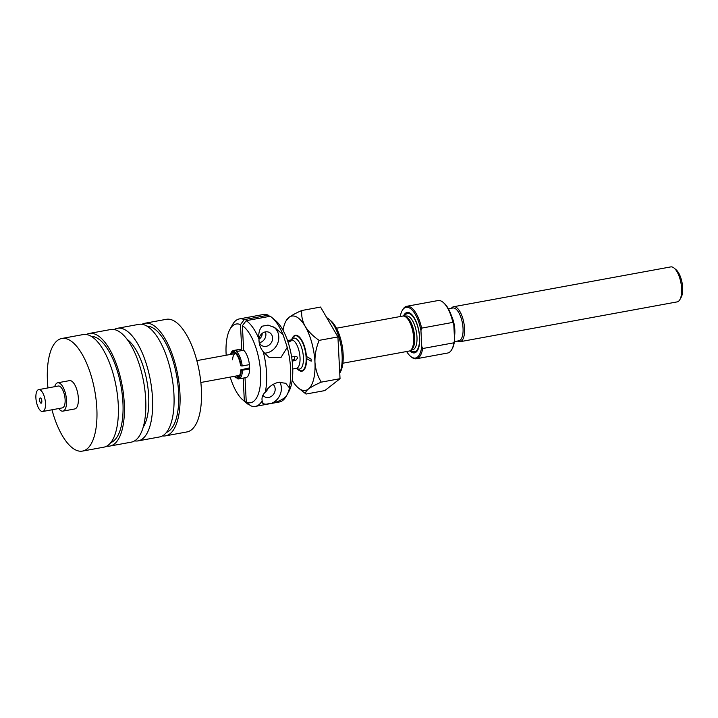 <?xml version="1.0" encoding="UTF-8"?>
<svg xmlns="http://www.w3.org/2000/svg" width="718" height="718" viewBox="0 0 718 718"><rect width="100%" height="100%" fill="white"/><g stroke="black" fill="none" stroke-linecap="round" stroke-linejoin="round"><path stroke-width="1.08" d="M339.749 372.992A31.125 12.493 -100.4 0 0 342.109 355.123A31.125 12.493 -100.4 0 0 329.024 319.223A31.125 12.493 -100.4 0 0 326.762 317.724M329.024 319.223L330.998 320.892A28.899 11.596 79.6 0 1 343.087 353.157L343.186 355.293A28.899 11.596 79.6 0 1 340.377 371.996L339.758 373.118M291.822 339.3A18.228 7.315 79.6 0 1 298.841 336.545A18.228 7.315 79.6 0 1 306.442 356.496L311.056 359.045L311.163 361.172L306.55 358.623A18.228 7.315 79.6 0 1 304.755 368.783A18.228 7.315 79.6 0 1 297.216 368.693M340.036 378.691L321.269 382.138C315.606 384.597 311.307 386.903 308.381 389.057C305.904 391.113 305.123 392.773 306.03 394.047L324.796 390.601L340.036 378.691L337.918 336.921L320.56 307.062L301.793 310.499C296.085 312.985 291.786 315.292 288.905 317.428A37.794 15.168 -100.4 0 0 285.979 321.027A37.794 15.168 -100.4 0 0 283.018 330.244M285.979 321.027L288.905 317.428A37.794 15.168 -100.4 0 1 305.213 326.403C302.359 321.117 301.219 315.821 301.793 310.499M337.918 336.921L319.151 340.368C313.165 336.32 308.516 331.662 305.213 326.403A37.794 15.168 -100.4 0 1 314.951 362.222C315.534 369.564 317.643 376.205 321.269 382.138M319.151 340.368C316.189 347.512 314.789 354.8 314.951 362.222A37.794 15.168 -100.4 0 1 308.381 389.057A37.794 15.168 -100.4 0 1 298.23 387.855L306.03 394.047M292.199 380.28A37.794 15.168 -100.4 0 0 298.23 387.855M259.019 339.111A5.556 4.838 118.8 0 0 262.142 333.412M240.476 324.608A40.02 16.065 -100.4 0 0 229.957 329.275L232.47 324.751A44.462 17.842 79.6 0 1 239.354 318.918A44.462 17.842 79.6 0 1 244.264 319.609L240.476 324.608L241.715 349.181A14.45 5.798 -100.4 0 0 240.763 349.163L233.556 350.492A14.45 5.798 -100.4 0 0 231.313 352.385L230.81 353.292A13.561 5.439 -100.4 0 0 230.29 354.477M229.957 329.275A40.02 16.065 -100.4 0 0 226.188 355.231M230.2 377.094A40.02 16.065 -100.4 0 0 242.935 400.025A40.02 16.065 -100.4 0 0 244.344 401.093L249.101 404.53M243.187 378.108L244.344 401.093M248.572 404.62A44.462 17.842 79.6 0 1 246.893 403.363L242.935 400.025M269.681 316.36L268.299 315.202L244.264 319.609M268.299 315.202A44.462 17.842 -100.4 0 0 263.389 314.502L239.354 318.918M231.142 354.324A12.448 4.999 79.6 0 1 233.808 352.601L234.508 350.51L241.715 349.181M262.932 395.304A7.557 6.579 118.8 0 0 264.709 396.821A7.557 6.579 118.8 0 0 268.72 397.44A7.557 6.579 118.8 0 0 274.752 391.938A7.557 6.579 118.8 0 0 273.073 384.345M267.877 388.671A7.557 6.579 -61.2 0 1 265.041 392.396M262.815 403.516A14.45 12.574 118.8 0 0 266.082 404.216L263.344 403.938L262.151 400.779A44.462 17.842 79.6 0 1 255.393 406.379A44.462 17.842 79.6 0 1 250.483 405.679L246.265 402.152L245.026 377.767M265.274 392.154C268.272 387.128 272.661 383.843 278.422 382.299L285.728 383.268L289.309 387.747A44.462 17.842 -100.4 0 0 287.263 347.315L280.935 357.546L269.196 357.51L263.228 351.721A44.462 17.842 79.6 0 1 265.274 392.154C262.617 394.703 261.567 397.575 262.151 400.779M258.947 339.982A7.557 6.579 118.8 0 0 262.124 345.753A7.557 6.579 118.8 0 0 266.136 346.363A7.557 6.579 118.8 0 0 272.364 340.144A7.557 6.579 118.8 0 0 269.412 332.506A7.557 6.579 118.8 0 0 265.4 331.895A7.557 6.579 -61.2 0 1 259.449 342.666M255.393 406.379L279.428 401.972A44.462 17.842 -100.4 0 0 286.177 396.363C282.856 399.531 278.126 401.784 271.996 403.13L266.082 404.216M245.017 377.578A14.45 5.798 -100.4 0 0 245.978 377.596A14.45 5.798 -100.4 0 0 249.523 365.677A14.45 5.798 -100.4 0 0 243.635 350.24L242.388 325.667L246.184 320.668L270.21 316.261A44.462 17.842 -100.4 0 1 271.889 317.518A44.462 17.842 -100.4 0 1 283.054 334.651L274.698 327.552L268.038 325.119L262.133 326.205C259.288 329.356 258.256 333.646 259.019 339.067C258.839 343.796 260.248 348.015 263.228 351.721M246.184 320.668A44.462 17.842 79.6 0 1 259.019 339.067M271.889 317.518L275.847 320.856A40.02 16.065 79.6 0 1 291.212 354.602A40.02 16.065 79.6 0 1 288.824 391.615L286.177 396.363C288.277 392.692 289.318 389.811 289.309 387.747M246.265 402.152A40.02 16.065 -100.4 0 0 260.634 372.884A40.02 16.065 -100.4 0 0 242.388 325.667M265.4 331.895A7.557 6.579 118.8 0 0 259.01 338.986M264.251 353.166A14.45 12.574 118.8 0 0 277.902 342.71A14.45 12.574 118.8 0 0 273.486 326.923M287.263 347.315L283.054 334.651M271.996 403.13A14.45 12.574 118.8 0 0 279.814 382.12M162.483 435.898A57.243 22.976 -100.4 0 0 165.58 435.853L187.003 431.922A57.243 22.976 -100.4 0 0 201.372 389.21A57.243 22.976 -100.4 0 0 166.352 319.313L144.919 323.244A57.243 22.976 -100.4 0 0 142.011 324.294M165.58 435.853A57.243 22.976 -100.4 0 0 179.94 393.141A57.243 22.976 -100.4 0 0 144.919 323.244M166.486 432.389A54.128 21.728 -100.4 0 0 177.66 382.209A54.128 21.728 -100.4 0 0 152.629 327.731A54.128 21.728 -100.4 0 0 147.002 326.16M51.974 409.79A57.243 22.976 -100.4 0 0 82.462 451.092L103.895 447.161A57.243 22.976 -100.4 0 0 118.255 404.458A57.243 22.976 -100.4 0 0 83.234 334.552L61.811 338.483A57.243 22.976 -100.4 0 0 47.442 381.195A57.243 22.976 -100.4 0 0 47.962 387.926M82.462 451.092A57.243 22.976 -100.4 0 0 96.831 408.389A57.243 22.976 -100.4 0 0 61.811 338.483M58.705 408.551A14.405 5.78 -100.4 0 0 62.924 411.127L74.735 408.955A14.405 5.78 -100.4 0 0 78.352 398.212A14.405 5.78 -100.4 0 0 69.538 380.621L57.718 382.793A14.405 5.78 -100.4 0 0 54.703 386.688M62.924 411.127A14.405 5.78 -100.4 0 0 66.532 400.375A14.405 5.78 -100.4 0 0 57.718 382.793M42.703 411.495L62.322 407.887A11.111 4.461 -100.4 0 0 65.114 399.594A11.111 4.461 -100.4 0 0 58.32 386.024L38.691 389.623A11.111 4.461 -100.4 0 0 35.9 397.916A11.111 4.461 -100.4 0 0 42.703 411.495A11.111 4.461 -100.4 0 0 45.485 403.202A11.111 4.461 -100.4 0 0 38.691 389.623M39.544 399.926A2.666 1.068 -100.4 0 0 41.177 403.184A2.666 1.068 -100.4 0 0 41.841 401.191A2.666 1.068 -100.4 0 0 40.217 397.934A2.666 1.068 -100.4 0 0 39.544 399.926M110.805 442.593A54.128 21.728 -100.4 0 0 121.988 392.423A54.128 21.728 -100.4 0 0 96.948 337.945A54.128 21.728 -100.4 0 0 91.321 336.374M134.616 440.861A57.243 22.976 -100.4 0 0 138.143 440.879L159.567 436.948A57.243 22.976 -100.4 0 0 173.935 394.245A57.243 22.976 -100.4 0 0 138.915 324.339L117.483 328.27A57.243 22.976 -100.4 0 0 114.198 329.544M138.143 440.879A57.243 22.976 -100.4 0 0 152.503 398.176A57.243 22.976 -100.4 0 0 117.483 328.27M106.802 446.111A57.243 22.976 -100.4 0 0 109.899 446.058L131.331 442.135A57.243 22.976 -100.4 0 0 145.7 399.423A57.243 22.976 -100.4 0 0 110.68 329.526L89.247 333.448A57.243 22.976 -100.4 0 0 86.331 334.507M109.899 446.058A57.243 22.976 -100.4 0 0 124.268 403.354A57.243 22.976 -100.4 0 0 89.247 333.448M143.205 427.129A48.348 19.404 -100.4 0 0 146.903 381.079A48.348 19.404 -100.4 0 0 127.104 339.327M287.604 340.772L290.952 341.014M290.736 340.736L289.695 341.795L288.044 342.091M292.055 360.05L294.236 359.646L294.631 356.325M291.607 356.909L296.687 356.388L297.665 357.995L295.699 360.454L292.181 361.1M454.413 341.615L458.865 340.799A16.676 6.695 -100.4 0 0 462.832 325.801A16.676 6.695 -100.4 0 0 455.05 308.444A16.676 6.695 -100.4 0 0 452.852 308.004L448.4 308.821M406.63 351.515A25.785 10.348 -100.4 0 0 410.516 356.29A25.785 10.348 -100.4 0 0 412.051 357.358A25.785 10.348 -100.4 0 0 421.744 346.309L420.945 330.639L421.628 328.126L452.87 322.391A26.674 10.707 -100.4 0 0 443.132 302.359A26.674 10.707 -100.4 0 0 441.543 301.255A26.674 10.707 -100.4 0 0 438.025 300.555L406.783 306.281A26.674 10.707 -100.4 0 0 402.654 309.781L402.152 310.688A25.785 10.348 -100.4 0 0 400.213 316.53M421.628 328.126A26.674 10.707 -100.4 0 0 410.301 306.99A26.674 10.707 -100.4 0 0 406.783 306.281M409.861 350.824A20.544 8.248 -100.4 0 0 411.791 352.332A20.544 8.248 -100.4 0 0 419.653 337.55A20.544 8.248 -100.4 0 0 409.798 313.003A20.544 8.248 -100.4 0 0 403.48 316.028M342.89 363.209L409.143 351.057A17.788 7.135 -100.4 0 0 411.145 349.819A17.788 7.135 -100.4 0 0 412.967 332.317A17.788 7.135 -100.4 0 0 405.069 316.539A17.788 7.135 -100.4 0 0 405.033 316.521A17.788 7.135 -100.4 0 0 402.726 316.073L336.473 328.225M291.58 339.776A15.751 6.318 -100.4 0 1 295.852 338.537A15.751 6.318 -100.4 0 1 303.409 357.358A15.751 6.318 -100.4 0 1 297.378 368.693A15.751 6.318 -100.4 0 1 296.821 368.343L298.248 369.564A17.788 7.135 -100.4 0 0 299.307 370.3A17.788 7.135 -100.4 0 0 301.65 370.775A17.788 7.135 -100.4 0 0 305.886 354.764A17.788 7.135 -100.4 0 0 297.584 336.257A17.788 7.135 -100.4 0 0 295.233 335.782A17.788 7.135 -100.4 0 0 292.486 338.115L291.553 339.793M236.94 377.65L235.89 377.839L235.001 376.214M234.508 350.51A14.45 5.798 -100.4 0 0 233.556 350.492M457.42 341.068A17.788 7.135 -100.4 0 0 457.725 341.247A17.788 7.135 -100.4 0 0 460.067 341.714L677.164 301.892A17.788 7.135 -100.4 0 0 679.919 299.559A17.788 7.135 -100.4 0 0 680.978 283.107A17.788 7.135 -100.4 0 0 674.148 268.11A17.788 7.135 -100.4 0 0 673.089 267.374A17.788 7.135 -100.4 0 0 670.747 266.908L453.65 306.73A17.788 7.135 -100.4 0 0 451.407 308.264M460.067 341.714A17.788 7.135 -100.4 0 0 464.295 325.703A17.788 7.135 -100.4 0 0 455.993 307.196A17.788 7.135 -100.4 0 0 453.65 306.73M452.87 322.391L453.794 324.617A25.785 10.348 -100.4 0 0 443.921 303.023L443.132 302.359M410.516 356.29L411.306 356.954A26.674 10.707 -100.4 0 0 412.895 358.058A26.674 10.707 -100.4 0 0 416.413 358.758A26.674 10.707 -100.4 0 0 422.66 348.535L421.744 346.309M416.413 358.758L447.655 353.032A26.674 10.707 -100.4 0 0 451.784 349.531A26.674 10.707 -100.4 0 0 453.902 342.809L422.66 348.535M235.666 352.574L235.719 353.651A12.448 4.999 79.6 0 1 240.539 365.633L241.024 365.902A13.561 5.439 -100.4 0 0 235.666 352.574L236.428 351.56A14.45 5.798 -100.4 0 1 242.208 365.965L249.424 364.645M233.754 351.515A13.561 5.439 -100.4 0 0 230.81 353.292M241.024 365.902L242.208 365.965M235.719 353.507A11.111 4.461 -100.4 0 0 235.432 353.534A11.111 4.461 -100.4 0 0 232.632 359.754M236.913 377.103L236.967 378.18A13.561 5.439 -100.4 0 0 241.239 370.156L240.754 369.887A12.448 4.999 79.6 0 1 238.771 376.465A12.448 4.999 79.6 0 1 236.913 377.103L238.923 375.424A11.111 4.461 -100.4 0 0 239.444 375.397A11.111 4.461 -100.4 0 0 239.579 375.37M236.967 378.18L237.811 378.898A14.45 5.798 -100.4 0 0 238.771 378.916A14.45 5.798 -100.4 0 0 242.424 370.219L241.239 370.156M240.754 369.887L249.64 367.831M679.919 299.559L681.176 297.297A15.563 6.247 -100.4 0 0 682.1 282.901A15.563 6.247 -100.4 0 0 676.123 269.78L674.148 268.11M234.301 376.349A13.561 5.439 -100.4 0 0 235.046 377.129M243.635 350.24L236.428 351.56M249.64 368.899L242.424 370.219M420.945 330.639A25.785 10.348 -100.4 0 0 402.152 310.688M451.784 349.531L452.286 348.625A25.785 10.348 -100.4 0 0 454.584 340.287L453.902 342.809M453.794 324.617L454.584 340.287M233.808 352.601L235.953 353.516M295.699 360.454L294.236 359.646M454.404 336.751A16.676 6.695 -100.4 0 0 451.541 315.992M410.714 350.249A19.449 7.808 -100.4 0 0 412.06 351.228A19.449 7.808 -100.4 0 0 419.509 337.227A19.449 7.808 -100.4 0 0 410.175 313.999A19.449 7.808 -100.4 0 0 404.476 316.261M410.929 350.052L412.679 349.729A17.115 6.875 -100.4 0 0 416.754 334.319A17.115 6.875 -100.4 0 0 408.766 316.503A17.115 6.875 -100.4 0 0 406.505 316.055L404.746 316.378M411.019 349.953A17.115 6.875 -100.4 0 0 414.349 333.933A17.115 6.875 -100.4 0 0 406.469 316.925A17.115 6.875 -100.4 0 0 404.871 316.432M411.315 349.612A17.438 7 -100.4 0 0 411.486 349.415A17.438 7 -100.4 0 0 413.272 332.254A17.438 7 -100.4 0 0 405.535 316.791A17.438 7 -100.4 0 0 405.499 316.764A17.438 7 -100.4 0 0 405.464 316.746M296.839 368.325L296.39 368.343A14.45 5.798 -100.4 0 0 299.828 355.338A14.45 5.798 -100.4 0 0 293.079 340.305A14.45 5.798 -100.4 0 0 291.176 339.919L287.541 340.583M287.783 340.736L287.81 341.391M235.432 353.534L196.84 360.615M239.444 375.397L200.852 382.479M405.499 316.764L405.033 316.521M296.39 368.343L292.756 369.016M245.978 377.596L238.771 378.916M291.337 340.188L291.661 339.722L291.176 339.919"/></g></svg>
